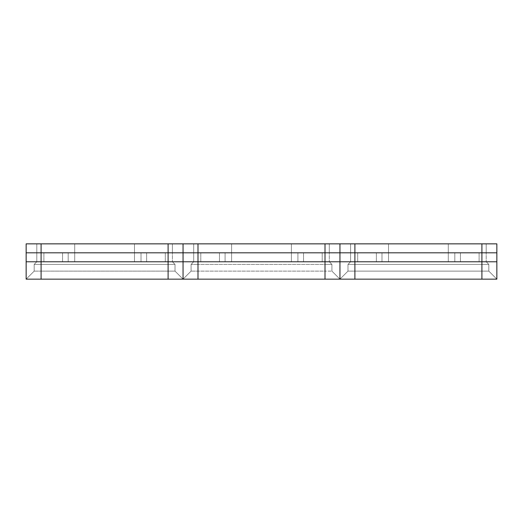 <?xml version="1.0" encoding="UTF-8"?>
<svg xmlns="http://www.w3.org/2000/svg" width="523" height="523" viewBox="0 0 523 523"><rect width="100%" height="100%" fill="white"/><g stroke="black" fill="none" stroke-linecap="round" stroke-linejoin="round"><path stroke-width="0.39" stroke-dasharray="2.62 1.96" d="M41.095 243.849L41.095 261.781L41.095 252.812L26.15 252.812L26.15 261.781L168.105 261.781L168.105 243.849L183.05 243.849L183.05 261.781L168.105 261.781L168.105 243.849L325.005 243.849L183.05 243.849L183.05 261.781L41.095 261.781L41.095 243.849L26.15 243.849L26.15 252.812L26.15 243.849L26.15 252.812L41.095 252.812L41.095 243.849L183.05 243.849L183.05 252.812L325.005 252.812L183.05 252.812L183.05 261.781L183.05 252.812L26.15 252.812L26.15 261.781L41.095 261.781L26.15 261.781L26.15 252.812L325.005 252.812L26.15 252.812L183.05 252.812L183.05 261.781L197.995 261.781L197.995 279.151L183.05 279.151L175.015 271.117L175.015 264.396L172.4 261.781L197.995 261.781L197.995 279.151L197.995 261.781L197.995 279.151L197.995 261.781L41.095 261.781L41.095 279.151L41.095 261.781L168.105 261.781L168.105 279.151L168.105 261.781L168.105 279.151L168.105 261.781L41.095 261.781L168.105 261.781L168.105 264.396L41.095 264.396L168.105 264.396L168.105 271.117L41.095 271.117L168.105 271.117L168.105 279.151L41.095 279.151L168.105 279.151L168.105 261.781L41.095 261.781L41.095 279.151L41.095 261.781L168.105 261.781L41.095 261.781L168.105 261.781L168.105 264.396L41.095 264.396L168.105 264.396L168.105 271.117L41.095 271.117L168.105 271.117L168.105 279.151L168.105 271.117L175.015 271.117L183.05 279.151L183.05 261.781L193.7 261.781L191.085 264.396L191.085 271.117L183.05 279.151L183.05 261.781L193.7 261.781L191.085 264.396L191.085 271.117L183.05 279.151L183.05 261.781L193.7 261.781L191.085 264.396L191.085 271.117L183.05 279.151L183.05 261.781L193.7 261.781L191.085 264.396L191.085 271.117L183.05 279.151L183.05 261.781L172.4 261.781L175.015 264.396L175.015 271.117L183.05 279.151L183.05 261.781L172.4 261.781L175.015 264.396L175.015 271.117L183.05 279.151L183.05 261.781L172.4 261.781L175.015 264.396L175.015 271.117L183.05 279.151L183.05 261.781L172.4 261.781L175.015 264.396L175.015 271.117L183.05 279.151L191.085 271.117L183.05 279.151L325.005 279.151L325.005 261.781L325.005 279.151L325.005 261.781L325.005 279.151L197.995 279.151L197.995 261.781L325.005 261.781L197.995 261.781L325.005 261.781L325.005 264.396L197.995 264.396L325.005 264.396L325.005 271.117L197.995 271.117L325.005 271.117L325.005 279.151L325.005 261.781L197.995 261.781L197.995 279.151L325.005 279.151L325.005 271.117L197.995 271.117L325.005 271.117L325.005 279.151L339.95 279.151L339.95 261.781L350.6 261.781L347.985 264.396L347.985 271.117L339.95 279.151L339.95 261.781L350.6 261.781L347.985 264.396L347.985 271.117L339.95 279.151L339.95 261.781L350.6 261.781L347.985 264.396L347.985 271.117L339.95 279.151L339.95 261.781L350.6 261.781L347.985 264.396L347.985 271.117L339.95 279.151L339.95 261.781L329.3 261.781L331.915 264.396L331.915 271.117L339.95 279.151L339.95 261.781L329.3 261.781L331.915 264.396L331.915 271.117L339.95 279.151L339.95 261.781L329.3 261.781L331.915 264.396L331.915 271.117L339.95 279.151L339.95 261.781L329.3 261.781L331.915 264.396L331.915 271.117L339.95 279.151L347.985 271.117L339.95 279.151L481.905 279.151L481.905 261.781L481.905 279.151L481.905 261.781L481.905 279.151L354.895 279.151L354.895 261.781L481.905 261.781L354.895 261.781L481.905 261.781L481.905 264.396L354.895 264.396L481.905 264.396L481.905 271.117L354.895 271.117L481.905 271.117L481.905 279.151L481.905 261.781L354.895 261.781L354.895 279.151L481.905 279.151L481.905 271.117L354.895 271.117L481.905 271.117L481.905 279.151L496.85 279.151L496.85 261.781L486.2 261.781L488.815 264.396L488.815 271.117L496.85 279.151L496.85 261.781L486.2 261.781L488.815 264.396L488.815 271.117L496.85 279.151L496.85 261.781L486.2 261.781L488.815 264.396L488.815 271.117L496.85 279.151L496.85 261.781L486.2 261.781L488.815 264.396L488.815 271.117L496.85 279.151L481.905 279.151L481.905 271.117L488.815 271.117L496.85 279.151L488.815 271.117L496.85 279.151L481.905 279.151L481.905 261.781L354.895 261.781L481.905 261.781L481.905 264.396L354.895 264.396L481.905 264.396L481.905 271.117L481.905 264.396L488.815 264.396L488.815 271.117L481.905 271.117L488.815 271.117L488.815 264.396L488.815 271.117L481.905 271.117L481.905 261.781L486.2 261.781L488.815 264.396L481.905 264.396L488.815 264.396L486.2 261.781L488.815 264.396L481.905 264.396L481.905 261.781L496.85 261.781L481.905 261.781L481.905 279.151L481.905 261.781L496.85 261.781L481.905 261.781L481.905 279.151L481.905 261.781L354.895 261.781L481.905 261.781L354.895 261.781L354.895 279.151L354.895 261.781L354.895 279.151L354.895 261.781L354.895 279.151L339.95 279.151L347.985 271.117L339.95 279.151L339.95 261.781L350.6 261.781L347.985 264.396L347.985 271.117L354.895 271.117L347.985 271.117L347.985 264.396L347.985 271.117L354.895 271.117L354.895 264.396L347.985 264.396L354.895 264.396L354.895 261.781L339.95 261.781L350.6 261.781L347.985 264.396L350.6 261.781L354.895 261.781L354.895 279.151L354.895 271.117L347.985 271.117L347.985 264.396L354.895 264.396L347.985 264.396L350.6 261.781L339.95 261.781L354.895 261.781L339.95 261.781L339.95 279.151L325.005 279.151L325.005 271.117L331.915 271.117L339.95 279.151L331.915 271.117L339.95 279.151L325.005 279.151L325.005 261.781L197.995 261.781L325.005 261.781L325.005 264.396L197.995 264.396L325.005 264.396L325.005 271.117L325.005 264.396L331.915 264.396L331.915 271.117L325.005 271.117L331.915 271.117L331.915 264.396L331.915 271.117L325.005 271.117L325.005 261.781L329.3 261.781L331.915 264.396L325.005 264.396L331.915 264.396L329.3 261.781L331.915 264.396L325.005 264.396L325.005 261.781L339.95 261.781L325.005 261.781L325.005 279.151L325.005 261.781L339.95 261.781L325.005 261.781L325.005 279.151L325.005 261.781L197.995 261.781L325.005 261.781L197.995 261.781L197.995 279.151L197.995 261.781L197.995 279.151L197.995 261.781L197.995 279.151L183.05 279.151L191.085 271.117L183.05 279.151L183.05 261.781L193.7 261.781L191.085 264.396L191.085 271.117L197.995 271.117L191.085 271.117L191.085 264.396L191.085 271.117L197.995 271.117L197.995 264.396L191.085 264.396L197.995 264.396L197.995 261.781L183.05 261.781L193.7 261.781L191.085 264.396L193.7 261.781L197.995 261.781L197.995 279.151L197.995 271.117L191.085 271.117L191.085 264.396L197.995 264.396L191.085 264.396L193.7 261.781L183.05 261.781L197.995 261.781L183.05 261.781L183.05 279.151L168.105 279.151L183.05 279.151L175.015 271.117L183.05 279.151L168.105 279.151L168.105 264.396L175.015 264.396L175.015 271.117L168.105 271.117L175.015 271.117L175.015 264.396L175.015 271.117L168.105 271.117L168.105 261.781L172.4 261.781L175.015 264.396L168.105 264.396L175.015 264.396L172.4 261.781L175.015 264.396L168.105 264.396L168.105 261.781L183.05 261.781L168.105 261.781L168.105 279.151L168.105 261.781L183.05 261.781L168.105 261.781L168.105 279.151L168.105 261.781L168.105 279.151L41.095 279.151L41.095 261.781L41.095 279.151L41.095 261.781L41.095 279.151L26.15 279.151L26.15 261.781L36.8 261.781L34.185 264.396L34.185 271.117L26.15 279.151L26.15 261.781L36.8 261.781L34.185 264.396L34.185 271.117L26.15 279.151L26.15 261.781L36.8 261.781L34.185 264.396L34.185 271.117L26.15 279.151L26.15 261.781L36.8 261.781L34.185 264.396L34.185 271.117L26.15 279.151L26.15 261.781L36.8 261.781L34.185 264.396L34.185 271.117L26.15 279.151L34.185 271.117L26.15 279.151L41.095 279.151L41.095 271.117L41.095 279.151L26.15 279.151L34.185 271.117L41.095 271.117L34.185 271.117L34.185 264.396L34.185 271.117L41.095 271.117L41.095 264.396L41.095 271.117L34.185 271.117L34.185 264.396L41.095 264.396L34.185 264.396L36.8 261.781L34.185 264.396L41.095 264.396L41.095 261.781L41.095 264.396L34.185 264.396L36.8 261.781L41.095 261.781L26.15 261.781L41.095 261.781L41.095 279.151L41.095 261.781L26.15 261.781L26.15 279.151M197.995 261.781L197.995 243.849L183.05 243.849L183.05 252.812L183.05 243.849L183.05 252.812L325.005 252.812L325.005 243.849L481.905 243.849L339.95 243.849L339.95 252.812L197.995 252.812L197.995 243.849L339.95 243.849L339.95 252.812L481.905 252.812L339.95 252.812L339.95 261.781L339.95 252.812L481.905 252.812L339.95 252.812L339.95 261.781L354.895 261.781L354.895 279.151L354.895 261.781L354.895 279.151L354.895 261.781L354.895 279.151L339.95 279.151L331.915 271.117L331.915 264.396L329.3 261.781L339.95 261.781L325.005 261.781L325.005 252.812L339.95 252.812L339.95 279.151L339.95 261.781L325.005 261.781L325.005 252.812L339.95 252.812L339.95 261.781L325.005 261.781L325.005 252.812L339.95 252.812L339.95 261.781L354.895 261.781L183.05 261.781L183.05 279.151L183.05 261.781L168.105 261.781L168.105 243.849M41.095 271.117L41.095 279.151L41.095 271.117M41.095 261.781L41.095 264.396L41.095 261.781L26.15 261.781M496.85 261.781L354.895 261.781L354.895 243.849L339.95 243.849L339.95 252.812L339.95 243.849L339.95 252.812L325.005 252.812L325.005 243.849L339.95 243.849L339.95 252.812L481.905 252.812L354.895 252.812L354.895 243.849L496.85 243.849L496.85 252.812L481.905 252.812L496.85 252.812L496.85 261.781L481.905 261.781L481.905 252.812L496.85 252.812L496.85 279.151L488.815 271.117L488.815 264.396L486.2 261.781L496.85 261.781L481.905 261.781L481.905 252.812L496.85 252.812L496.85 279.151M134.483 252.812L74.717 252.812L74.717 261.781L36.8 261.781L172.4 261.781L74.717 261.781L74.717 252.812L36.8 252.812L36.8 261.781L36.8 252.812L74.717 252.812L74.717 261.781L74.717 252.812L134.483 252.812L134.483 261.781L172.4 261.781L134.483 261.781L134.483 252.812L134.483 261.781L134.483 252.812L172.4 252.812L172.4 261.781L172.4 252.812L74.717 252.812L74.717 261.781L74.717 252.812L36.8 252.812L36.8 261.781L36.8 252.812L74.717 252.812L74.717 261.781L74.717 252.812L134.483 252.812L134.483 261.781L134.483 252.812L134.483 261.781L134.483 252.812L172.4 252.812L172.4 261.781L172.4 252.812L36.8 252.812L172.4 252.812L36.8 252.812L172.4 252.812L134.483 252.812L134.483 243.849L74.717 243.849L74.717 252.812L74.717 243.849L36.8 243.849L36.8 252.812L36.8 243.849L74.717 243.849L74.717 252.812L74.717 243.849L134.483 243.849L134.483 252.812L134.483 243.849L172.4 243.849L172.4 252.812L172.4 243.849L134.483 243.849L134.483 252.812L134.483 243.849L74.717 243.849L74.717 252.812L74.717 243.849L36.8 243.849L36.8 252.812L36.8 243.849L74.717 243.849L74.717 252.812L74.717 243.849L134.483 243.849L134.483 252.812L134.483 243.849L172.4 243.849L172.4 252.812L172.4 243.849L134.483 243.849L134.483 252.812M153.167 252.812L141.02 252.812L153.167 252.812M153.167 261.781L141.02 261.781L165.307 261.781L141.02 261.781L141.02 252.812L165.307 252.812L141.02 252.812L141.02 261.781L153.167 261.781M56.033 252.812L68.18 252.812L56.033 252.812M56.033 261.781L68.18 261.781L43.893 261.781L68.18 261.781L68.18 252.812L43.893 252.812L68.18 252.812L68.18 261.781L56.033 261.781M291.383 252.812L231.617 252.812L231.617 261.781L193.7 261.781L329.3 261.781L231.617 261.781L231.617 252.812L193.7 252.812L193.7 261.781L193.7 252.812L231.617 252.812L231.617 261.781L231.617 252.812L291.383 252.812L291.383 261.781L329.3 261.781L291.383 261.781L291.383 252.812L291.383 261.781L291.383 252.812L329.3 252.812L329.3 261.781L329.3 252.812L231.617 252.812L231.617 261.781L231.617 252.812L193.7 252.812L193.7 261.781L193.7 252.812L231.617 252.812L231.617 261.781L231.617 252.812L291.383 252.812L291.383 261.781L291.383 252.812L291.383 261.781L291.383 252.812L329.3 252.812L329.3 261.781L329.3 252.812L193.7 252.812L329.3 252.812L193.7 252.812L329.3 252.812L291.383 252.812L291.383 243.849L231.617 243.849L231.617 252.812L231.617 243.849L193.7 243.849L193.7 252.812L193.7 243.849L231.617 243.849L231.617 252.812L231.617 243.849L291.383 243.849L291.383 252.812L291.383 243.849L329.3 243.849L329.3 252.812L329.3 243.849L291.383 243.849L291.383 252.812L291.383 243.849L231.617 243.849L231.617 252.812L231.617 243.849L193.7 243.849L193.7 252.812L193.7 243.849L231.617 243.849L231.617 252.812L231.617 243.849L291.383 243.849L291.383 252.812L291.383 243.849L329.3 243.849L329.3 252.812L329.3 243.849L291.383 243.849L291.383 252.812M310.067 252.812L297.92 252.812L310.067 252.812M310.067 261.781L297.92 261.781L322.207 261.781L297.92 261.781L297.92 252.812L322.207 252.812L297.92 252.812L297.92 261.781L310.067 261.781M212.933 252.812L225.08 252.812L212.933 252.812M212.933 261.781L225.08 261.781L200.793 261.781L225.08 261.781L225.08 252.812L200.793 252.812L225.08 252.812L225.08 261.781L212.933 261.781M448.283 252.812L388.517 252.812L388.517 261.781L350.6 261.781L486.2 261.781L388.517 261.781L388.517 252.812L350.6 252.812L350.6 261.781L350.6 252.812L388.517 252.812L388.517 261.781L388.517 252.812L448.283 252.812L448.283 261.781L486.2 261.781L448.283 261.781L448.283 252.812L448.283 261.781L448.283 252.812L486.2 252.812L486.2 261.781L486.2 252.812L388.517 252.812L388.517 261.781L388.517 252.812L350.6 252.812L350.6 261.781L350.6 252.812L388.517 252.812L388.517 261.781L388.517 252.812L448.283 252.812L448.283 261.781L448.283 252.812L448.283 261.781L448.283 252.812L486.2 252.812L486.2 261.781L486.2 252.812L350.6 252.812L486.2 252.812L350.6 252.812L486.2 252.812L448.283 252.812L448.283 243.849L388.517 243.849L388.517 252.812L388.517 243.849L350.6 243.849L350.6 252.812L350.6 243.849L388.517 243.849L388.517 252.812L388.517 243.849L448.283 243.849L448.283 252.812L448.283 243.849L486.2 243.849L486.2 252.812L486.2 243.849L448.283 243.849L448.283 252.812L448.283 243.849L388.517 243.849L388.517 252.812L388.517 243.849L350.6 243.849L350.6 252.812L350.6 243.849L388.517 243.849L388.517 252.812L388.517 243.849L448.283 243.849L448.283 252.812L448.283 243.849L486.2 243.849L486.2 252.812L486.2 243.849L448.283 243.849L448.283 252.812M466.967 252.812L454.82 252.812L466.967 252.812M466.967 261.781L454.82 261.781L479.107 261.781L454.82 261.781L454.82 252.812L479.107 252.812L454.82 252.812L454.82 261.781L466.967 261.781M369.833 252.812L381.98 252.812L369.833 252.812M369.833 261.781L381.98 261.781L357.693 261.781L381.98 261.781L381.98 252.812L357.693 252.812L381.98 252.812L381.98 261.781L369.833 261.781M141.02 261.781L165.307 261.781L141.02 261.781L141.02 252.812L141.02 261.781M68.18 261.781L43.893 261.781L68.18 261.781L68.18 252.812L68.18 261.781M197.995 243.849L197.995 252.812L183.05 252.812L183.05 261.781L168.105 261.781M297.92 261.781L322.207 261.781L297.92 261.781L297.92 252.812L297.92 261.781M225.08 261.781L200.793 261.781L225.08 261.781L225.08 252.812L225.08 261.781M354.895 261.781L325.005 261.781M454.82 261.781L479.107 261.781L454.82 261.781L454.82 252.812L454.82 261.781M381.98 261.781L357.693 261.781L381.98 261.781L381.98 252.812L381.98 261.781M354.895 243.849L354.895 252.812L325.005 252.812L325.005 243.849M496.85 243.849L496.85 252.812L481.905 252.812L481.905 243.849L496.85 243.849L496.85 252.812L481.905 252.812L481.905 243.849L496.85 243.849M62.57 252.812L62.57 261.781L62.57 252.812M146.63 252.812L146.63 261.781L146.63 252.812M219.47 252.812L219.47 261.781L219.47 252.812M303.53 252.812L303.53 261.781L303.53 252.812M376.37 252.812L376.37 261.781L376.37 252.812M460.43 252.812L460.43 261.781L460.43 252.812M481.905 261.781L481.905 243.849M165.307 261.781L165.307 252.812L165.307 261.781M43.893 261.781L43.893 252.812L43.893 261.781M322.207 261.781L322.207 252.812L322.207 261.781M200.793 261.781L200.793 252.812L200.793 261.781M479.107 261.781L479.107 252.812L479.107 261.781M357.693 261.781L357.693 252.812L357.693 261.781"/><path stroke-width="0.78" d="M26.15 279.151L26.15 261.781L168.105 261.781L26.15 261.781L26.15 279.151L41.095 279.151L41.095 261.781L41.095 279.151L168.105 279.151L168.105 261.781L325.005 261.781L183.05 261.781L183.05 279.151L183.05 261.781L168.105 261.781L168.105 279.151L183.05 279.151L183.05 252.812L183.05 279.151L197.995 279.151L197.995 261.781L197.995 279.151L325.005 279.151L325.005 261.781L481.905 261.781L339.95 261.781L339.95 279.151L339.95 261.781L325.005 261.781L325.005 279.151L339.95 279.151L339.95 252.812L339.95 279.151L354.895 279.151L354.895 261.781L354.895 279.151L481.905 279.151L481.905 261.781L496.85 261.781L481.905 261.781L481.905 279.151L496.85 279.151L496.85 261.781L496.85 279.151M168.105 261.781L168.105 252.812L41.095 252.812L325.005 252.812L168.105 252.812L168.105 243.849L41.095 243.849L41.095 252.812L26.15 252.812L41.095 252.812L41.095 261.781M26.15 261.781L26.15 243.849L41.095 243.849M325.005 261.781L325.005 252.812L481.905 252.812L325.005 252.812L325.005 243.849L197.995 243.849L197.995 261.781M481.905 261.781L481.905 243.849L496.85 243.849L496.85 252.812L481.905 252.812L496.85 252.812L496.85 261.781M168.105 243.849L183.05 243.849L183.05 252.812L183.05 243.849L197.995 243.849M325.005 243.849L339.95 243.849L339.95 252.812L339.95 243.849L354.895 243.849L354.895 261.781M481.905 243.849L354.895 243.849"/></g></svg>
